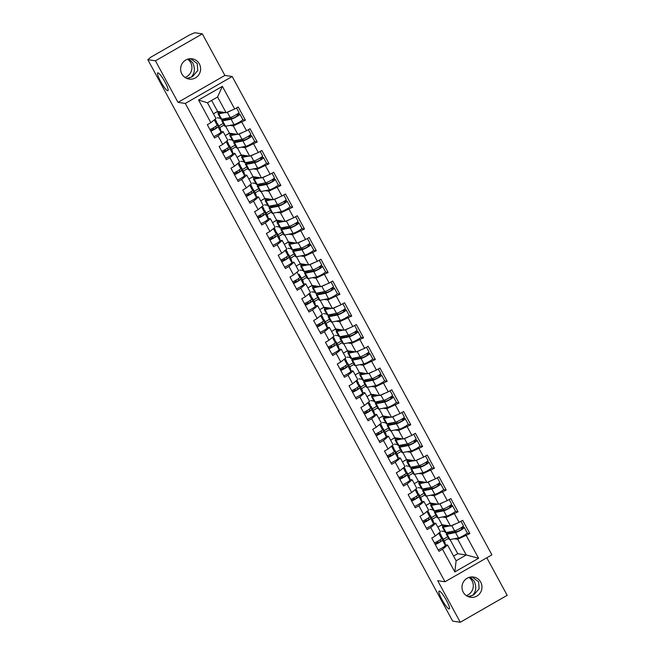 <?xml version="1.0" encoding="UTF-8"?>
<svg xmlns="http://www.w3.org/2000/svg" width="655" height="655" viewBox="0 0 655 655"><rect width="100%" height="100%" fill="white"/><g stroke="black" fill="none" stroke-linecap="round" stroke-linejoin="round"><path stroke-width="0.98" d="M467.948 596.566L472.492 595.452C476.119 591.653 476.684 586.896 474.179 581.173L470.323 577.08M439.349 591.072A10.251 1.777 -119.9 0 0 439.087 591.105A10.251 1.777 -119.9 0 0 442.305 600.275A10.251 1.777 -119.9 0 0 449.035 608.921A10.251 1.777 -119.9 0 0 449.297 608.88A10.251 1.777 -119.9 0 0 446.08 599.71A10.251 1.777 -119.9 0 0 439.349 591.072M186.577 78.354L191.121 77.241C194.756 73.442 195.313 68.685 192.807 62.962L188.951 58.868M157.978 72.852A10.251 1.777 -119.9 0 0 157.724 72.893A10.251 1.777 -119.9 0 0 160.942 82.055A10.251 1.777 -119.9 0 0 167.672 90.701A10.251 1.777 -119.9 0 0 167.926 90.668A10.251 1.777 -119.9 0 0 164.716 81.498A10.251 1.777 -119.9 0 0 157.978 72.852M190.728 58.713L197.253 63.617L197.769 70.543L192.57 76.52L187.494 78.706M199.366 63.928A10.251 9.997 -81.6 0 1 189.123 79.091A10.251 9.997 -81.6 0 1 182.401 63.167A10.251 9.997 -81.6 0 1 199.366 63.928M472.091 576.924L478.617 581.828L479.133 588.763L473.933 594.732L468.857 596.918M480.737 582.148A10.251 9.997 -81.6 0 1 470.486 597.303A10.251 9.997 -81.6 0 1 463.773 581.378A10.251 9.997 -81.6 0 1 480.737 582.148M187.625 59.204A10.251 9.997 -81.6 0 1 184.931 77.421M468.988 577.415A10.251 9.997 -81.6 0 1 466.303 595.641M202.329 33.872L155.431 60.809L177.988 102.36L224.894 75.431L202.329 33.872L194.732 32.75L189.557 34.944L150.855 57.165L147.825 59.679L452.671 621.128L460.268 622.25L507.175 595.321L486.788 557.773M224.894 75.431L232.189 76.504L491.897 554.842L444.991 581.771L185.283 103.441L232.189 76.504M223.257 123.427L218.827 125.973M213.686 128.92L210.574 130.705M235.071 145.181L230.634 147.727M225.5 150.675L222.389 152.459M246.886 166.935L242.448 169.481M237.315 172.429L234.203 174.214M258.692 188.689L254.263 191.235M249.121 194.183L246.018 195.968M270.507 210.443L266.069 212.99M260.936 215.937L257.824 217.722M282.321 232.198L277.884 234.744M272.75 237.691L269.639 239.476M294.128 253.952L289.698 256.498M284.557 259.445L281.453 261.23M305.942 275.706L301.505 278.252M296.371 281.2L293.26 282.993M317.757 297.46L313.319 300.006M308.186 302.962L305.074 304.747M329.563 319.214L325.134 321.761M319.992 324.716L316.889 326.501M341.378 340.977L336.948 343.523M331.807 346.47L328.695 348.255M353.192 362.731L348.755 365.277M343.621 368.225L340.51 370.01M365.007 384.485L360.569 387.031M355.428 389.979L352.325 391.764M376.813 406.239L372.384 408.785M367.242 411.733L364.131 413.518M388.628 427.993L384.19 430.54M379.057 433.487L375.945 435.272M400.442 449.748L396.005 452.294M390.863 455.241L387.76 457.026M412.249 471.502L407.819 474.048M402.678 476.996L399.566 478.78M424.063 493.256L419.626 495.802M414.492 498.75L411.381 500.535M435.878 515.01L431.44 517.556M426.307 520.512L423.195 522.297M211.622 100.42L217.599 111.424L226.106 112.685L217.583 96.989L222.373 86.354L198.58 100.01L210.885 122.673L207.324 124.712L214.521 137.959L218.074 135.921L223.175 131.737L220.833 131.393M222.373 86.354L234.678 109.008L238.232 106.97L245.428 120.217L242.669 119.808M229.774 125.408L233.295 125.932L245.428 120.217M241.867 122.256L246.493 130.763L250.046 128.724L257.235 141.971L254.484 141.57M241.589 147.162L245.109 147.686L257.235 141.971M253.681 144.018L258.299 152.525L261.853 150.478L269.049 163.725L266.298 163.324M253.403 168.916L256.924 169.44L269.049 163.725M265.496 165.772L270.114 174.279L273.667 172.232L280.864 185.48L278.105 185.078M265.209 190.671L268.73 191.195L280.864 185.48M277.302 187.526L281.928 196.033L285.482 193.986L292.67 207.242L289.919 206.833M277.024 212.433L280.545 212.949L292.67 207.242M289.117 209.281L293.735 217.787L297.296 215.749L304.485 228.996L301.734 228.587M288.839 234.187L292.359 234.703L304.485 228.996M300.932 231.035L305.549 239.542L309.103 237.503L316.299 250.75L313.54 250.341M300.653 255.941L304.166 256.457L316.299 250.75M312.738 252.789L317.364 261.296L320.917 259.257L328.106 272.505L325.355 272.095M312.46 277.695L315.98 278.211L328.106 272.505M324.552 274.543L329.17 283.05L332.732 281.011L339.92 294.259L337.169 293.849M324.274 299.45L327.795 299.965L339.92 294.259M336.367 296.297L340.985 304.804L344.538 302.766L351.735 316.013L348.976 315.604M336.089 321.204L339.601 321.728L351.735 316.013M348.182 318.052L352.799 326.558L356.353 324.52L363.541 337.767L360.79 337.358M347.895 342.958L351.416 343.482L363.541 337.767M359.988 339.806L364.606 348.313L368.167 346.274L375.356 359.521L372.605 359.112M359.71 364.712L363.23 365.236L375.356 359.521M371.803 361.568L376.42 370.075L379.974 368.028L387.171 381.276L384.411 380.874M371.524 386.466L375.045 386.99L387.171 381.276M383.617 383.322L388.235 391.829L391.788 389.782L398.985 403.03L396.226 402.628M383.331 408.221L386.851 408.745L398.985 403.03M395.423 405.077L400.041 413.583L403.603 411.536L410.791 424.784L408.04 424.383M395.145 429.975L398.666 430.499L410.791 424.784M407.238 426.831L411.856 435.338L415.409 433.291L422.606 446.546L419.855 446.137M406.96 451.737L410.48 452.253L422.606 446.546M419.053 448.585L423.67 457.092L427.224 455.053L434.421 468.3L431.661 467.891M418.766 473.491L422.287 474.007L434.421 468.3M430.859 470.339L435.477 478.846L439.038 476.807L446.227 490.055L443.476 489.645M430.581 495.245L434.101 495.761L446.227 490.055M442.674 492.093L447.291 500.6L450.845 498.561L458.042 511.809L455.291 511.399M442.395 517L445.916 517.515L458.042 511.809M454.488 513.847L459.106 522.354L462.659 520.316L469.856 533.563L467.097 533.154M454.202 538.754L457.722 539.27L469.856 533.563M466.294 535.602L478.6 558.265L454.807 571.93L442.502 549.267L447.602 545.083L445.261 544.739M218.074 135.921L222.692 144.428L219.138 146.466L226.335 159.722L229.889 157.675L234.506 166.182L230.953 168.229L238.142 181.476L241.703 179.429L246.321 187.936L242.759 189.983L249.956 203.23L253.51 201.183L258.127 209.69L254.574 211.737L261.771 224.984L265.324 222.937L269.942 231.444L266.389 233.491L273.577 246.739L277.139 244.7L281.756 253.207L278.195 255.245L285.392 268.493L288.945 266.454L293.563 274.961L290.009 277L297.206 290.247L300.76 288.208L305.377 296.715L301.824 298.754L309.013 312.001L312.574 309.962L317.192 318.469L313.63 320.508L320.827 333.755L324.381 331.717L328.998 340.223L325.445 342.262L332.642 355.509L336.195 353.471L340.813 361.978L337.26 364.016L344.448 377.264L348.01 375.225L352.627 383.732L349.074 385.77L356.263 399.026L359.816 396.979L364.434 405.486L360.88 407.533L368.077 420.78L371.631 418.733L376.248 427.24L372.695 429.287L379.884 442.534L383.445 440.488L388.063 448.994L384.51 451.041L391.698 464.289L395.252 462.25L399.877 470.757L396.316 472.795L403.513 486.043L407.066 484.004L411.684 492.511L408.13 494.55L415.327 507.797L418.881 505.758L423.498 514.265L419.945 516.304L427.134 529.551L430.687 527.512L435.313 536.019L431.751 538.058L438.948 551.305L442.502 549.267M233.295 125.932L237.912 134.439L229.414 133.178L225.631 126.218M223.175 131.737L227.793 140.244L222.692 144.428M224.141 125.048L219.703 127.594M229.414 133.178L225.255 135.569M237.912 134.439L246.493 130.763M245.109 147.686L249.727 156.193L241.22 154.932L237.446 147.973M229.889 157.675L234.989 153.491L232.64 153.147M234.989 153.491L239.607 161.998L234.506 166.182M235.956 146.802L231.518 149.348M241.22 154.932L237.069 157.323M249.727 156.193L258.299 152.525M256.924 169.44L261.541 177.947L253.035 176.686L249.26 169.727M241.703 179.429L246.804 175.245L244.454 174.901M246.804 175.245L251.422 183.752L246.321 187.936M247.762 168.556L243.332 171.102M253.035 176.686L248.875 179.077M261.541 177.947L270.114 174.279M268.73 191.195L273.348 199.701L264.849 198.44L261.067 191.489M253.51 201.183L258.61 197.008L256.269 196.656M258.61 197.008L263.228 205.514L258.127 209.69M259.577 190.31L255.139 192.857M264.849 198.44L260.69 200.831M273.348 199.701L281.928 196.033M280.545 212.949L285.162 221.456L276.656 220.203L272.881 213.243M265.324 222.937L270.425 218.762L268.075 218.41M270.425 218.762L275.043 227.269L269.942 231.444M271.391 212.064L266.953 214.611M276.656 220.203L272.505 222.585M285.162 221.456L293.735 217.787M292.359 234.703L296.977 243.21L288.47 241.957L284.696 234.998M277.139 244.7L282.24 240.516L279.89 240.164M282.24 240.516L286.857 249.023L281.756 253.207M283.197 233.819L278.768 236.365M288.47 241.957L284.311 244.34M296.977 243.21L305.549 239.542M304.166 256.457L308.792 264.964L300.285 263.711L296.502 256.752M288.945 266.454L294.046 262.27L291.704 261.926M294.046 262.27L298.672 270.777L293.563 274.961M295.012 255.573L290.574 258.119M300.285 263.711L296.125 266.094M308.792 264.964L317.364 261.296M315.98 278.211L320.598 286.718L312.099 285.465L308.317 278.506M300.76 288.208L305.86 284.024L303.519 283.68M305.86 284.024L310.478 292.531L305.377 296.715M306.827 277.335L302.389 279.881M312.099 285.465L307.94 287.848M320.598 286.718L329.17 283.05M327.795 299.965L332.412 308.472L323.906 307.22L320.131 300.26M312.574 309.962L317.675 305.779L315.325 305.435M317.675 305.779L322.293 314.285L317.192 318.469M318.633 299.089L314.203 301.636M323.906 307.22L319.755 309.602M332.412 308.472L340.985 304.804M339.601 321.728L344.227 330.226L335.72 328.974L331.938 322.014M324.381 331.717L329.481 327.533L327.14 327.189M329.481 327.533L334.107 336.04L328.998 340.223M330.447 320.844L326.018 323.39M335.72 328.974L331.561 331.365M344.227 330.226L352.799 326.558M351.416 343.482L356.033 351.989L347.535 350.728L343.752 343.769M336.195 353.471L341.296 349.287L338.954 348.943M341.296 349.287L345.914 357.794L340.813 361.978M342.262 342.598L337.824 345.144M347.535 350.728L343.376 353.119M356.033 351.989L364.606 348.313M363.23 365.236L367.848 373.743L359.341 372.482L355.567 365.523M348.01 375.225L353.11 371.041L350.761 370.697M353.11 371.041L357.728 379.548L352.627 383.732M354.077 364.352L349.639 366.898M359.341 372.482L355.19 374.873M367.848 373.743L376.42 370.075M375.045 386.99L379.663 395.497L371.156 394.236L367.381 387.277M359.816 396.979L364.925 392.795L362.575 392.451M364.925 392.795L369.543 401.302L364.434 405.486M365.883 386.106L361.454 388.652M371.156 394.236L366.996 396.627M379.663 395.497L388.235 391.829M386.851 408.745L391.469 417.251L382.97 415.99L379.188 409.039M371.631 418.733L376.731 414.558L374.39 414.206M376.731 414.558L381.349 423.065L376.248 427.24M377.698 407.86L373.26 410.407M382.97 415.99L378.811 418.381M391.469 417.251L400.041 413.583M398.666 430.499L403.284 439.006L394.777 437.745L391.002 430.793M383.445 440.488L388.546 436.312L386.196 435.96M388.546 436.312L393.164 444.819L388.063 448.994M389.512 429.615L385.075 432.161M394.777 437.745L390.626 440.135M403.284 439.006L411.856 435.338M410.48 452.253L415.098 460.76L406.591 459.507L402.817 452.548M395.252 462.25L400.361 458.066L398.011 457.714M400.361 458.066L404.978 466.573L399.877 470.757M401.319 451.369L396.889 453.915M406.591 459.507L402.432 461.89M415.098 460.76L423.67 457.092M422.287 474.007L426.904 482.514L418.406 481.261L414.623 474.302M407.066 484.004L412.167 479.82L409.825 479.468M412.167 479.82L416.785 488.327L411.684 492.511M413.133 473.123L408.695 475.669M418.406 481.261L414.247 483.644M426.904 482.514L435.477 478.846M434.101 495.761L438.719 504.268L430.212 503.015L426.438 496.056M418.881 505.758L423.982 501.574L421.632 501.231M423.982 501.574L428.599 510.081L423.498 514.265M424.948 494.885L420.51 497.423M430.212 503.015L426.061 505.398M438.719 504.268L447.291 500.6M445.916 517.515L450.534 526.022L442.027 524.77L438.252 517.81M430.687 527.512L435.796 523.329L433.446 522.985M435.796 523.329L440.414 531.835L435.313 536.019M436.754 516.639L432.325 519.186M442.027 524.77L437.867 527.152M450.534 526.022L459.106 522.354M447.684 536.764L443.255 539.311M438.113 542.266L435.01 544.051M453.579 556.095L457.739 553.704L450.059 539.564M457.739 553.704L466.245 554.965L457.722 539.27M447.602 545.083L456.126 560.77L466.245 554.965L478.6 558.265M448.569 538.394L444.131 540.94M454.807 571.93L456.126 560.77M155.431 60.809L147.825 59.679M177.988 102.36L185.283 103.441M444.991 581.771L437.704 580.69L460.268 622.25M217.583 96.989L207.463 102.802L215.986 118.489L210.885 122.673M217.599 111.424L213.44 113.814M226.106 112.685L234.678 109.008M198.58 100.01L207.463 102.802M435.28 544.559A5.281 0.704 -28.5 0 0 440.07 542.045A5.281 0.704 -28.5 0 0 442.436 540.064L442.035 537.092A8.007 1.073 -28.5 0 0 442.019 537.034A8.007 1.073 -28.5 0 0 441.814 536.928A8.007 1.073 -28.5 0 0 441.331 536.961M435.051 544.125L435.051 544.125A3.201 0.426 151.5 0 0 438.162 542.831A3.201 0.426 151.5 0 0 440.602 541.046L440.397 539.54M438.195 549.93A5.281 0.704 -28.5 0 0 442.985 547.408A5.281 0.704 -28.5 0 0 445.351 545.435L444.95 542.455A8.007 1.073 -28.5 0 0 444.933 542.405A8.007 1.073 -28.5 0 0 444.892 542.365M437.589 541.292L438.367 542.725M434.371 542.88A5.281 0.704 -28.5 0 0 439.161 540.367A5.281 0.704 -28.5 0 0 441.527 538.394L441.126 535.413A8.007 1.073 -28.5 0 0 441.11 535.364A8.007 1.073 -28.5 0 0 441.069 535.323M449.232 531.934A5.928 0.794 -28.5 0 0 448.102 533.162A5.928 0.794 -28.5 0 0 448.241 533.244A5.928 0.794 -28.5 0 0 448.667 533.211L457.157 531.549A3.201 0.426 -28.5 0 0 460.424 530.059A3.201 0.426 -28.5 0 0 462.479 528.462A3.201 0.426 -28.5 0 0 462.397 528.421L460.989 527.84M462.676 526.669L464.174 527.398A5.281 0.704 151.5 0 1 464.305 527.471L467.22 532.842A5.281 0.704 151.5 0 1 463.838 535.462A5.281 0.704 151.5 0 1 458.443 537.927L449.944 539.589A8.007 1.073 151.5 0 1 449.379 539.63A8.007 1.073 151.5 0 1 449.183 539.524L446.268 534.152A8.007 1.073 151.5 0 1 448.323 532.122L448.339 532.114M464.305 527.471A5.281 0.704 151.5 0 1 460.923 530.091A5.281 0.704 151.5 0 1 455.528 532.556L447.029 534.218A8.007 1.073 151.5 0 1 446.464 534.259A8.007 1.073 151.5 0 1 446.268 534.152M444.999 525.212A5.928 0.794 -28.5 0 0 444.278 526.121A5.928 0.794 -28.5 0 0 444.417 526.194A5.928 0.794 -28.5 0 0 444.843 526.17L447.701 525.605M460.956 521.29L463.396 525.793A5.281 0.704 151.5 0 1 460.015 528.421A5.281 0.704 151.5 0 1 454.619 530.877L446.12 532.548A8.007 1.073 151.5 0 1 445.556 532.589A8.007 1.073 151.5 0 1 445.359 532.482L442.444 527.111A8.007 1.073 151.5 0 1 444.434 525.122M449.707 525.899L443.206 527.177A8.007 1.073 151.5 0 1 442.641 527.218A8.007 1.073 151.5 0 1 442.444 527.111M455.806 531.811L455.217 530.714M455.823 523.763A5.281 0.704 151.5 0 1 451.753 525.498M446.464 525.85L446.219 525.384M443.705 525.654L441.142 525.277M441.601 531.115L444.884 531.606M450.288 532.892L449.723 531.844M423.474 522.805A5.281 0.704 -28.5 0 0 428.255 520.283A5.281 0.704 -28.5 0 0 430.63 518.31L430.22 515.338A8.007 1.073 -28.5 0 0 430.204 515.28A8.007 1.073 -28.5 0 0 430.008 515.174A8.007 1.073 -28.5 0 0 429.524 515.207M423.236 522.371L423.236 522.371A3.201 0.426 151.5 0 0 426.356 521.077A3.201 0.426 151.5 0 0 428.796 519.292L428.591 517.777M426.389 528.176A5.281 0.704 -28.5 0 0 431.17 525.654A5.281 0.704 -28.5 0 0 433.544 523.681L433.135 520.7A8.007 1.073 -28.5 0 0 433.119 520.651A8.007 1.073 -28.5 0 0 433.086 520.61M425.775 519.538L426.552 520.971M422.565 521.126A5.281 0.704 -28.5 0 0 427.347 518.613A5.281 0.704 -28.5 0 0 429.721 516.639L429.312 513.659A8.007 1.073 -28.5 0 0 429.295 513.61A8.007 1.073 -28.5 0 0 429.262 513.569M411.659 501.05A5.281 0.704 -28.5 0 0 416.441 498.529A5.281 0.704 -28.5 0 0 418.815 496.555L418.406 493.575A8.007 1.073 -28.5 0 0 418.389 493.526A8.007 1.073 -28.5 0 0 418.193 493.42A8.007 1.073 -28.5 0 0 417.71 493.452M411.422 500.617L411.422 500.617A3.201 0.426 151.5 0 0 414.541 499.323A3.201 0.426 151.5 0 0 416.981 497.538L416.776 496.023M414.574 506.413A5.281 0.704 -28.5 0 0 419.356 503.9A5.281 0.704 -28.5 0 0 421.73 501.926L421.321 498.946A8.007 1.073 -28.5 0 0 421.304 498.897A8.007 1.073 -28.5 0 0 421.271 498.856M413.968 497.784L414.738 499.216M410.75 499.372A5.281 0.704 -28.5 0 0 415.532 496.858A5.281 0.704 -28.5 0 0 417.906 494.885L417.497 491.905A8.007 1.073 -28.5 0 0 417.481 491.856A8.007 1.073 -28.5 0 0 417.448 491.807M399.845 479.296A5.281 0.704 -28.5 0 0 404.634 476.775A5.281 0.704 -28.5 0 0 407.001 474.801L406.599 471.821A8.007 1.073 -28.5 0 0 406.583 471.772A8.007 1.073 -28.5 0 0 406.378 471.666A8.007 1.073 -28.5 0 0 405.895 471.69M399.615 478.862L399.615 478.862A3.201 0.426 151.5 0 0 402.727 477.569A3.201 0.426 151.5 0 0 405.167 475.784L404.962 474.269M402.76 484.659A5.281 0.704 -28.5 0 0 407.549 482.145A5.281 0.704 -28.5 0 0 409.915 480.172L409.514 477.192A8.007 1.073 -28.5 0 0 409.498 477.143A8.007 1.073 -28.5 0 0 409.457 477.102M402.154 476.029L402.931 477.454M398.936 477.618A5.281 0.704 -28.5 0 0 403.726 475.104A5.281 0.704 -28.5 0 0 406.092 473.131L405.691 470.151A8.007 1.073 -28.5 0 0 405.674 470.102A8.007 1.073 -28.5 0 0 405.633 470.053M388.038 457.534A5.281 0.704 -28.5 0 0 392.82 455.02A5.281 0.704 -28.5 0 0 395.194 453.047L394.785 450.067A8.007 1.073 -28.5 0 0 394.769 450.018A8.007 1.073 -28.5 0 0 394.572 449.911A8.007 1.073 -28.5 0 0 394.089 449.936M387.801 457.108L387.801 457.108A3.201 0.426 151.5 0 0 390.92 455.815A3.201 0.426 151.5 0 0 393.36 454.03L393.147 452.515M390.953 462.905A5.281 0.704 -28.5 0 0 395.735 460.391A5.281 0.704 -28.5 0 0 398.109 458.418L397.7 455.438A8.007 1.073 -28.5 0 0 397.683 455.389A8.007 1.073 -28.5 0 0 397.651 455.34M390.339 454.275L391.117 455.7M387.13 455.864A5.281 0.704 -28.5 0 0 391.911 453.35A5.281 0.704 -28.5 0 0 394.285 451.377L393.876 448.397A8.007 1.073 -28.5 0 0 393.86 448.339A8.007 1.073 -28.5 0 0 393.827 448.298M376.224 435.78A5.281 0.704 -28.5 0 0 381.005 433.266A5.281 0.704 -28.5 0 0 383.38 431.293L382.97 428.313A8.007 1.073 -28.5 0 0 382.954 428.264A8.007 1.073 -28.5 0 0 382.757 428.157A8.007 1.073 -28.5 0 0 382.274 428.182M381.341 430.761L381.546 432.275A3.201 0.426 151.5 0 1 379.106 434.06A3.201 0.426 151.5 0 1 375.986 435.354L375.986 435.346M379.139 441.151A5.281 0.704 -28.5 0 0 383.92 438.637A5.281 0.704 -28.5 0 0 386.294 436.664L385.885 433.684A8.007 1.073 -28.5 0 0 385.869 433.635A8.007 1.073 -28.5 0 0 385.836 433.585M378.533 432.521L379.302 433.946M375.315 434.109A5.281 0.704 -28.5 0 0 380.096 431.596A5.281 0.704 -28.5 0 0 382.471 429.623L382.061 426.642A8.007 1.073 -28.5 0 0 382.045 426.585A8.007 1.073 -28.5 0 0 382.012 426.544M437.417 510.179A5.928 0.794 -28.5 0 0 436.287 511.408A5.928 0.794 -28.5 0 0 436.435 511.49A5.928 0.794 -28.5 0 0 436.852 511.457L445.343 509.786A3.201 0.426 -28.5 0 0 448.618 508.296A3.201 0.426 -28.5 0 0 450.665 506.708A3.201 0.426 -28.5 0 0 450.591 506.667L449.183 506.078M450.861 504.915L452.368 505.644A5.281 0.704 151.5 0 1 452.499 505.717L455.413 511.088A5.281 0.704 151.5 0 1 452.024 513.708A5.281 0.704 151.5 0 1 446.628 516.173L438.138 517.835A8.007 1.073 151.5 0 1 437.573 517.876A8.007 1.073 151.5 0 1 437.368 517.769L434.453 512.398A8.007 1.073 151.5 0 1 436.508 510.36L436.533 510.351M452.499 505.717A5.281 0.704 151.5 0 1 449.109 508.337A5.281 0.704 151.5 0 1 443.713 510.802L435.223 512.464A8.007 1.073 151.5 0 1 434.658 512.505A8.007 1.073 151.5 0 1 434.453 512.398M433.192 503.449A5.928 0.794 -28.5 0 0 432.464 504.366A5.928 0.794 -28.5 0 0 432.611 504.44A5.928 0.794 -28.5 0 0 433.029 504.416L435.886 503.851M449.142 499.536L451.59 504.039A5.281 0.704 151.5 0 1 448.2 506.667A5.281 0.704 151.5 0 1 442.805 509.123L434.314 510.794A8.007 1.073 151.5 0 1 433.749 510.834A8.007 1.073 151.5 0 1 433.544 510.728L430.63 505.357A8.007 1.073 151.5 0 1 432.619 503.367M437.892 504.145L431.399 505.423A8.007 1.073 151.5 0 1 430.834 505.464A8.007 1.073 151.5 0 1 430.63 505.357M444 510.057L443.402 508.96M444.008 502.008A5.281 0.704 151.5 0 1 439.947 503.744M434.65 504.096L434.404 503.63M431.899 503.9L429.328 503.523M429.786 509.361L433.07 509.844M438.473 511.137L437.908 510.089M425.603 488.425A5.928 0.794 -28.5 0 0 424.473 489.653A5.928 0.794 -28.5 0 0 424.62 489.727A5.928 0.794 -28.5 0 0 425.038 489.703L433.528 488.032A3.201 0.426 -28.5 0 0 436.803 486.542A3.201 0.426 -28.5 0 0 438.858 484.954A3.201 0.426 -28.5 0 0 438.776 484.913L437.368 484.323M439.055 483.161L440.553 483.889A5.281 0.704 151.5 0 1 440.684 483.963L443.599 489.326A5.281 0.704 151.5 0 1 440.217 491.954A5.281 0.704 151.5 0 1 434.814 494.41L426.323 496.081A8.007 1.073 151.5 0 1 425.758 496.122A8.007 1.073 151.5 0 1 425.562 496.015L422.647 490.644A8.007 1.073 151.5 0 1 424.702 488.605L424.71 488.605M440.684 483.963A5.281 0.704 151.5 0 1 437.303 486.583A5.281 0.704 151.5 0 1 431.899 489.048L423.408 490.71A8.007 1.073 151.5 0 1 422.843 490.751A8.007 1.073 151.5 0 1 422.647 490.644M421.378 481.695A5.928 0.794 -28.5 0 0 420.649 482.612A5.928 0.794 -28.5 0 0 420.797 482.686A5.928 0.794 -28.5 0 0 421.214 482.653L424.072 482.096M437.327 477.782L439.775 482.285A5.281 0.704 151.5 0 1 436.394 484.913A5.281 0.704 151.5 0 1 430.99 487.369L422.5 489.031A8.007 1.073 151.5 0 1 421.935 489.08A8.007 1.073 151.5 0 1 421.738 488.974L418.823 483.603A8.007 1.073 151.5 0 1 420.805 481.613M426.077 482.391L419.585 483.668A8.007 1.073 151.5 0 1 419.02 483.709A8.007 1.073 151.5 0 1 418.823 483.603M432.185 488.302L431.596 487.205M432.194 480.254A5.281 0.704 151.5 0 1 428.133 481.99M422.843 482.342L422.59 481.875M420.084 482.145L417.513 481.769M417.972 487.607L421.255 488.09M426.667 489.383L426.094 488.327M413.788 466.671A5.928 0.794 -28.5 0 0 412.666 467.899A5.928 0.794 -28.5 0 0 412.806 467.973A5.928 0.794 -28.5 0 0 413.223 467.94L421.722 466.278A3.201 0.426 -28.5 0 0 424.989 464.788A3.201 0.426 -28.5 0 0 427.044 463.2A3.201 0.426 -28.5 0 0 426.962 463.159L425.553 462.569M427.24 461.407L428.738 462.135A5.281 0.704 151.5 0 1 428.869 462.209L431.784 467.572A5.281 0.704 151.5 0 1 428.403 470.2A5.281 0.704 151.5 0 1 423.007 472.656L414.509 474.326A8.007 1.073 151.5 0 1 413.944 474.367A8.007 1.073 151.5 0 1 413.747 474.261L410.832 468.89A8.007 1.073 151.5 0 1 412.887 466.851L412.912 466.843M428.869 462.209A5.281 0.704 151.5 0 1 425.488 464.829A5.281 0.704 151.5 0 1 420.092 467.293L411.594 468.955A8.007 1.073 151.5 0 1 411.029 468.996A8.007 1.073 151.5 0 1 410.832 468.89M409.563 459.941A5.928 0.794 -28.5 0 0 408.835 460.858A5.928 0.794 -28.5 0 0 408.982 460.932A5.928 0.794 -28.5 0 0 409.4 460.899L412.265 460.342M425.521 456.027L427.961 460.531A5.281 0.704 151.5 0 1 424.579 463.159A5.281 0.704 151.5 0 1 419.184 465.615L410.685 467.277A8.007 1.073 151.5 0 1 410.12 467.326A8.007 1.073 151.5 0 1 409.924 467.22L407.009 461.849A8.007 1.073 151.5 0 1 408.998 459.859M414.271 460.637L407.77 461.914A8.007 1.073 151.5 0 1 407.205 461.955A8.007 1.073 151.5 0 1 407.009 461.849M420.371 466.54L419.781 465.451M420.387 458.5A5.281 0.704 151.5 0 1 416.318 460.236M411.029 460.58L410.783 460.121M408.27 460.391L405.707 460.015M406.165 465.852L409.449 466.335M414.852 467.629L414.279 466.573M401.982 444.917A5.928 0.794 -28.5 0 0 400.852 446.145A5.928 0.794 -28.5 0 0 400.999 446.219A5.928 0.794 -28.5 0 0 401.417 446.186L409.907 444.524A3.201 0.426 -28.5 0 0 413.182 443.034A3.201 0.426 -28.5 0 0 415.229 441.445A3.201 0.426 -28.5 0 0 415.155 441.404L413.739 440.815M415.426 439.652L416.932 440.381A5.281 0.704 151.5 0 1 417.063 440.455L419.978 445.818A5.281 0.704 151.5 0 1 416.588 448.446A5.281 0.704 151.5 0 1 411.193 450.902L402.702 452.564A8.007 1.073 151.5 0 1 402.137 452.613A8.007 1.073 151.5 0 1 401.933 452.507L399.018 447.136A8.007 1.073 151.5 0 1 401.073 445.097L401.089 445.097M417.063 440.455A5.281 0.704 151.5 0 1 413.673 443.075A5.281 0.704 151.5 0 1 408.278 445.531L399.787 447.201A8.007 1.073 151.5 0 1 399.223 447.242A8.007 1.073 151.5 0 1 399.018 447.136M397.757 438.187A5.928 0.794 -28.5 0 0 397.028 439.104A5.928 0.794 -28.5 0 0 397.176 439.177A5.928 0.794 -28.5 0 0 397.593 439.145L400.451 438.588M413.706 434.273L416.154 438.776A5.281 0.704 151.5 0 1 412.765 441.404A5.281 0.704 151.5 0 1 407.369 443.861L398.879 445.523A8.007 1.073 151.5 0 1 398.314 445.572A8.007 1.073 151.5 0 1 398.109 445.466L395.194 440.094A8.007 1.073 151.5 0 1 397.184 438.105M402.457 438.883L395.964 440.16A8.007 1.073 151.5 0 1 395.399 440.201A8.007 1.073 151.5 0 1 395.194 440.094M408.564 444.786L407.967 443.697M408.573 436.738A5.281 0.704 151.5 0 1 404.512 438.482M399.214 438.825L398.969 438.367M396.463 438.637L393.892 438.26M394.351 444.098L397.634 444.581M403.038 445.867L402.473 444.819M390.167 423.163A5.928 0.794 -28.5 0 0 389.037 424.391A5.928 0.794 -28.5 0 0 389.185 424.465A5.928 0.794 -28.5 0 0 389.602 424.432L398.093 422.77A3.201 0.426 -28.5 0 0 401.368 421.28A3.201 0.426 -28.5 0 0 403.423 419.691A3.201 0.426 -28.5 0 0 403.341 419.65L401.933 419.061M403.619 417.898L405.118 418.627A5.281 0.704 151.5 0 1 405.248 418.692L408.163 424.063A5.281 0.704 151.5 0 1 404.782 426.692A5.281 0.704 151.5 0 1 399.378 429.148L390.888 430.81A8.007 1.073 151.5 0 1 390.323 430.859A8.007 1.073 151.5 0 1 390.126 430.753L387.211 425.382A8.007 1.073 151.5 0 1 389.267 423.343L389.291 423.335M405.248 418.692A5.281 0.704 151.5 0 1 401.867 421.321A5.281 0.704 151.5 0 1 396.463 423.777L387.973 425.447A8.007 1.073 151.5 0 1 387.408 425.488A8.007 1.073 151.5 0 1 387.211 425.382M385.942 416.433A5.928 0.794 -28.5 0 0 385.214 417.341A5.928 0.794 -28.5 0 0 385.361 417.423A5.928 0.794 -28.5 0 0 385.779 417.391L388.636 416.834M401.892 412.519L404.34 417.022A5.281 0.704 151.5 0 1 400.958 419.65A5.281 0.704 151.5 0 1 395.555 422.107L387.064 423.769A8.007 1.073 151.5 0 1 386.499 423.81A8.007 1.073 151.5 0 1 386.303 423.711L383.388 418.34A8.007 1.073 151.5 0 1 385.369 416.351M390.642 417.129L384.149 418.398A8.007 1.073 151.5 0 1 383.584 418.447A8.007 1.073 151.5 0 1 383.388 418.34M396.75 423.032L396.16 421.943M396.758 414.983A5.281 0.704 151.5 0 1 392.697 416.727M387.408 417.071L387.154 416.613M384.649 416.883L382.078 416.506M382.536 422.344L385.82 422.827M391.231 424.113L390.658 423.065M364.409 414.026A5.281 0.704 -28.5 0 0 369.199 411.512A5.281 0.704 -28.5 0 0 371.565 409.539L371.164 406.558A8.007 1.073 -28.5 0 0 371.148 406.509A8.007 1.073 -28.5 0 0 370.943 406.403A8.007 1.073 -28.5 0 0 370.46 406.427M364.18 413.592L364.172 413.592A3.201 0.426 151.5 0 0 367.291 412.306A3.201 0.426 151.5 0 0 369.731 410.521L369.526 409.007M367.324 419.397A5.281 0.704 -28.5 0 0 372.114 416.883A5.281 0.704 -28.5 0 0 374.48 414.91L374.079 411.93A8.007 1.073 -28.5 0 0 374.062 411.872A8.007 1.073 -28.5 0 0 374.021 411.831M366.718 410.767L367.496 412.191M363.5 412.355A5.281 0.704 -28.5 0 0 368.29 409.842A5.281 0.704 -28.5 0 0 370.656 407.868L370.255 404.888A8.007 1.073 -28.5 0 0 370.239 404.831A8.007 1.073 -28.5 0 0 370.198 404.79M378.353 401.409A5.928 0.794 -28.5 0 0 377.223 402.637A5.928 0.794 -28.5 0 0 377.37 402.71A5.928 0.794 -28.5 0 0 377.788 402.678L386.286 401.016A3.201 0.426 -28.5 0 0 389.553 399.525A3.201 0.426 -28.5 0 0 391.608 397.937A3.201 0.426 -28.5 0 0 391.526 397.888L390.118 397.307M391.805 396.144L393.303 396.873A5.281 0.704 151.5 0 1 393.434 396.938L396.349 402.309A5.281 0.704 151.5 0 1 392.967 404.937A5.281 0.704 151.5 0 1 387.572 407.394L379.073 409.056A8.007 1.073 151.5 0 1 378.508 409.097A8.007 1.073 151.5 0 1 378.312 408.998L375.397 403.627A8.007 1.073 151.5 0 1 377.452 401.589L377.452 401.589M393.434 396.938A5.281 0.704 151.5 0 1 390.052 399.566A5.281 0.704 151.5 0 1 384.649 402.023L376.158 403.693A8.007 1.073 151.5 0 1 375.593 403.734A8.007 1.073 151.5 0 1 375.397 403.627M374.128 394.678A5.928 0.794 -28.5 0 0 373.399 395.587A5.928 0.794 -28.5 0 0 373.546 395.669A5.928 0.794 -28.5 0 0 373.964 395.636L376.83 395.08M390.085 390.765L392.525 395.268A5.281 0.704 151.5 0 1 389.144 397.896A5.281 0.704 151.5 0 1 383.74 400.352L375.25 402.014A8.007 1.073 151.5 0 1 374.685 402.055A8.007 1.073 151.5 0 1 374.488 401.949L371.573 396.586A8.007 1.073 151.5 0 1 373.563 394.597M378.836 395.374L372.335 396.643A8.007 1.073 151.5 0 1 371.77 396.693A8.007 1.073 151.5 0 1 371.573 396.586M384.935 401.278L384.346 400.189M384.952 393.229A5.281 0.704 151.5 0 1 380.882 394.973M375.593 395.317L375.34 394.859M372.834 395.129L370.272 394.744M370.73 400.59L374.013 401.073M379.417 402.358L378.844 401.31M352.595 392.271A5.281 0.704 -28.5 0 0 357.384 389.758A5.281 0.704 -28.5 0 0 359.759 387.785L359.349 384.804A8.007 1.073 -28.5 0 0 359.333 384.755A8.007 1.073 -28.5 0 0 359.136 384.649A8.007 1.073 -28.5 0 0 358.653 384.673M352.365 391.837L352.365 391.837A3.201 0.426 151.5 0 0 355.477 390.552A3.201 0.426 151.5 0 0 357.925 388.759L357.712 387.252M355.518 397.642A5.281 0.704 -28.5 0 0 360.299 395.129A5.281 0.704 -28.5 0 0 362.673 393.156L362.264 390.175A8.007 1.073 -28.5 0 0 362.248 390.118A8.007 1.073 -28.5 0 0 362.215 390.077M354.904 389.013L355.681 390.437M351.694 390.601A5.281 0.704 -28.5 0 0 356.476 388.079A5.281 0.704 -28.5 0 0 358.85 386.106L358.441 383.134A8.007 1.073 -28.5 0 0 358.424 383.077A8.007 1.073 -28.5 0 0 358.391 383.036M366.546 379.654A5.928 0.794 -28.5 0 0 365.416 380.874A5.928 0.794 -28.5 0 0 365.564 380.956A5.928 0.794 -28.5 0 0 365.981 380.923L374.472 379.261A3.201 0.426 -28.5 0 0 377.747 377.771A3.201 0.426 -28.5 0 0 379.794 376.183A3.201 0.426 -28.5 0 0 379.712 376.134L378.303 375.552M379.99 374.39L381.497 375.118A5.281 0.704 151.5 0 1 381.628 375.184L384.542 380.555A5.281 0.704 151.5 0 1 381.153 383.183A5.281 0.704 151.5 0 1 375.757 385.639L367.267 387.302A8.007 1.073 151.5 0 1 366.702 387.342A8.007 1.073 151.5 0 1 366.497 387.236L363.582 381.873A8.007 1.073 151.5 0 1 365.637 379.834L365.662 379.826M381.628 375.184A5.281 0.704 151.5 0 1 378.238 377.812A5.281 0.704 151.5 0 1 372.842 380.268L364.352 381.93A8.007 1.073 151.5 0 1 363.787 381.98A8.007 1.073 151.5 0 1 363.582 381.873M362.321 372.924A5.928 0.794 -28.5 0 0 361.593 373.833A5.928 0.794 -28.5 0 0 361.74 373.915A5.928 0.794 -28.5 0 0 362.158 373.882L365.015 373.325M378.271 369.011L380.719 373.514A5.281 0.704 151.5 0 1 377.329 376.134A5.281 0.704 151.5 0 1 371.934 378.598L363.443 380.26A8.007 1.073 151.5 0 1 362.878 380.301A8.007 1.073 151.5 0 1 362.673 380.195L359.759 374.832A8.007 1.073 151.5 0 1 361.748 372.842M367.021 373.62L360.528 374.889A8.007 1.073 151.5 0 1 359.963 374.93A8.007 1.073 151.5 0 1 359.759 374.832M373.129 379.523L372.531 378.434M373.137 371.475A5.281 0.704 151.5 0 1 369.076 373.219M363.779 373.563L363.533 373.104M361.028 373.375L358.457 372.99M358.915 378.836L362.199 379.319M367.602 380.604L367.037 379.556M340.788 370.517A5.281 0.704 -28.5 0 0 345.57 368.004A5.281 0.704 -28.5 0 0 347.944 366.03L347.535 363.05A8.007 1.073 -28.5 0 0 347.518 363.001A8.007 1.073 -28.5 0 0 347.322 362.895A8.007 1.073 -28.5 0 0 346.839 362.919M340.551 370.083L340.551 370.083A3.201 0.426 151.5 0 0 343.67 368.798A3.201 0.426 151.5 0 0 346.11 367.005L345.906 365.498M343.703 375.888A5.281 0.704 -28.5 0 0 348.485 373.375A5.281 0.704 -28.5 0 0 350.859 371.393L350.45 368.421A8.007 1.073 -28.5 0 0 350.433 368.364A8.007 1.073 -28.5 0 0 350.4 368.323M343.089 367.258L343.867 368.683M339.88 368.847A5.281 0.704 -28.5 0 0 344.661 366.325A5.281 0.704 -28.5 0 0 347.035 364.352L346.626 361.38A8.007 1.073 -28.5 0 0 346.61 361.323A8.007 1.073 -28.5 0 0 346.577 361.282M354.732 357.9A5.928 0.794 -28.5 0 0 353.602 359.12A5.928 0.794 -28.5 0 0 353.749 359.202A5.928 0.794 -28.5 0 0 354.167 359.169L362.657 357.507A3.201 0.426 -28.5 0 0 365.932 356.017A3.201 0.426 -28.5 0 0 367.979 354.421A3.201 0.426 -28.5 0 0 367.905 354.38L366.497 353.798M368.175 352.636L369.682 353.364A5.281 0.704 151.5 0 1 369.813 353.43L372.728 358.801A5.281 0.704 151.5 0 1 369.346 361.421A5.281 0.704 151.5 0 1 363.943 363.885L355.452 365.547A8.007 1.073 151.5 0 1 354.887 365.588A8.007 1.073 151.5 0 1 354.691 365.482L351.776 360.119A8.007 1.073 151.5 0 1 353.831 358.08L353.856 358.072M369.813 353.43A5.281 0.704 151.5 0 1 366.432 356.058A5.281 0.704 151.5 0 1 361.028 358.514L352.537 360.176A8.007 1.073 151.5 0 1 351.972 360.225A8.007 1.073 151.5 0 1 351.776 360.119M350.507 351.17A5.928 0.794 -28.5 0 0 349.778 352.079A5.928 0.794 -28.5 0 0 349.926 352.161A5.928 0.794 -28.5 0 0 350.343 352.128L353.201 351.563M366.456 347.256L368.904 351.76A5.281 0.704 151.5 0 1 365.523 354.38A5.281 0.704 151.5 0 1 360.119 356.844L351.629 358.506A8.007 1.073 151.5 0 1 351.064 358.547A8.007 1.073 151.5 0 1 350.867 358.441L347.952 353.07A8.007 1.073 151.5 0 1 349.934 351.08M355.206 351.866L348.714 353.135A8.007 1.073 151.5 0 1 348.149 353.176A8.007 1.073 151.5 0 1 347.952 353.07M361.314 357.769L360.725 356.68M361.323 349.721A5.281 0.704 151.5 0 1 357.262 351.465M351.972 351.809L351.719 351.35M349.213 351.62L346.642 351.236M347.101 357.073L350.384 357.565M355.796 358.85L355.223 357.802M328.974 348.763A5.281 0.704 -28.5 0 0 333.763 346.249A5.281 0.704 -28.5 0 0 336.13 344.276L335.728 341.296A8.007 1.073 -28.5 0 0 335.712 341.239A8.007 1.073 -28.5 0 0 335.507 341.132A8.007 1.073 -28.5 0 0 335.024 341.165M328.744 348.329L328.736 348.329A3.201 0.426 151.5 0 0 331.856 347.035A3.201 0.426 151.5 0 0 334.296 345.25L334.091 343.744M331.889 354.134A5.281 0.704 -28.5 0 0 336.678 351.612A5.281 0.704 -28.5 0 0 339.044 349.639L338.643 346.667A8.007 1.073 -28.5 0 0 338.627 346.61A8.007 1.073 -28.5 0 0 338.586 346.569M331.283 345.496L332.052 346.929M328.065 347.093A5.281 0.704 -28.5 0 0 332.855 344.571A5.281 0.704 -28.5 0 0 335.221 342.598L334.82 339.618A8.007 1.073 -28.5 0 0 334.803 339.568A8.007 1.073 -28.5 0 0 334.762 339.527M342.917 336.146A5.928 0.794 -28.5 0 0 341.787 337.366A5.928 0.794 -28.5 0 0 341.935 337.448A5.928 0.794 -28.5 0 0 342.352 337.415L350.851 335.753A3.201 0.426 -28.5 0 0 354.118 334.263A3.201 0.426 -28.5 0 0 356.173 332.666A3.201 0.426 -28.5 0 0 356.091 332.625L354.683 332.044M356.369 330.873L357.867 331.61A5.281 0.704 151.5 0 1 357.998 331.676L360.913 337.047A5.281 0.704 151.5 0 1 357.532 339.667A5.281 0.704 151.5 0 1 352.128 342.131L343.638 343.793A8.007 1.073 151.5 0 1 343.073 343.834A8.007 1.073 151.5 0 1 342.876 343.728L339.961 338.365A8.007 1.073 151.5 0 1 342.016 336.326L342.033 336.318M357.998 331.676A5.281 0.704 151.5 0 1 354.617 334.304A5.281 0.704 151.5 0 1 349.213 336.76L340.723 338.422A8.007 1.073 151.5 0 1 340.158 338.463A8.007 1.073 151.5 0 1 339.961 338.365M338.692 329.416A5.928 0.794 -28.5 0 0 337.964 330.325A5.928 0.794 -28.5 0 0 338.111 330.407A5.928 0.794 -28.5 0 0 338.529 330.374L341.386 329.809M354.65 325.502L357.09 330.005A5.281 0.704 151.5 0 1 353.708 332.625A5.281 0.704 151.5 0 1 348.304 335.09L339.814 336.752A8.007 1.073 151.5 0 1 339.249 336.793A8.007 1.073 151.5 0 1 339.053 336.686L336.138 331.315A8.007 1.073 151.5 0 1 338.127 329.326M343.4 330.112L336.899 331.381A8.007 1.073 151.5 0 1 336.334 331.422A8.007 1.073 151.5 0 1 336.138 331.315M349.5 336.015L348.91 334.918M349.516 327.967A5.281 0.704 151.5 0 1 345.447 329.702M340.158 330.055L339.904 329.596M337.399 329.866L334.836 329.481M335.286 335.319L338.578 335.81M343.981 337.096L343.408 336.048M317.159 327.009A5.281 0.704 -28.5 0 0 321.949 324.495A5.281 0.704 -28.5 0 0 324.315 322.522L323.914 319.542A8.007 1.073 -28.5 0 0 323.898 319.484A8.007 1.073 -28.5 0 0 323.701 319.378A8.007 1.073 -28.5 0 0 323.218 319.411M316.93 326.575L316.93 326.575A3.201 0.426 151.5 0 0 320.041 325.281A3.201 0.426 151.5 0 0 322.489 323.496L322.276 321.99M320.074 332.38A5.281 0.704 -28.5 0 0 324.864 329.858A5.281 0.704 -28.5 0 0 327.238 327.885L326.829 324.905A8.007 1.073 -28.5 0 0 326.812 324.855A8.007 1.073 -28.5 0 0 326.779 324.815M319.468 323.742L320.246 325.175M316.25 325.33A5.281 0.704 -28.5 0 0 321.04 322.817A5.281 0.704 -28.5 0 0 323.414 320.844L323.005 317.863A8.007 1.073 -28.5 0 0 322.989 317.814A8.007 1.073 -28.5 0 0 322.956 317.773M331.111 314.384A5.928 0.794 -28.5 0 0 329.981 315.612A5.928 0.794 -28.5 0 0 330.128 315.694A5.928 0.794 -28.5 0 0 330.546 315.661L339.036 313.999A3.201 0.426 -28.5 0 0 342.311 312.509A3.201 0.426 -28.5 0 0 344.358 310.912A3.201 0.426 -28.5 0 0 344.276 310.871L342.868 310.29M344.555 309.119L346.061 309.848A5.281 0.704 151.5 0 1 346.192 309.921L349.107 315.292A5.281 0.704 151.5 0 1 345.717 317.912A5.281 0.704 151.5 0 1 340.322 320.377L331.831 322.039A8.007 1.073 151.5 0 1 331.266 322.08A8.007 1.073 151.5 0 1 331.062 321.973L328.147 316.602A8.007 1.073 151.5 0 1 330.202 314.572L330.226 314.556M346.192 309.921A5.281 0.704 151.5 0 1 342.802 312.55A5.281 0.704 151.5 0 1 337.407 315.006L328.916 316.668A8.007 1.073 151.5 0 1 328.343 316.709A8.007 1.073 151.5 0 1 328.147 316.602M326.878 307.662A5.928 0.794 -28.5 0 0 326.157 308.57A5.928 0.794 -28.5 0 0 326.305 308.652A5.928 0.794 -28.5 0 0 326.722 308.62L329.58 308.055M342.835 303.748L345.283 308.251A5.281 0.704 151.5 0 1 341.894 310.871A5.281 0.704 151.5 0 1 336.498 313.336L328.008 314.998A8.007 1.073 151.5 0 1 327.443 315.039A8.007 1.073 151.5 0 1 327.238 314.932L324.323 309.561A8.007 1.073 151.5 0 1 326.313 307.572M331.586 308.349L325.085 309.627A8.007 1.073 151.5 0 1 324.52 309.668A8.007 1.073 151.5 0 1 324.323 309.561M337.693 314.261L337.096 313.164M337.702 306.212A5.281 0.704 151.5 0 1 333.641 307.948M328.343 308.3L328.098 307.842M325.592 308.104L323.021 307.727M323.48 313.565L326.763 314.056M332.167 315.342L331.602 314.294M305.353 305.255A5.281 0.704 -28.5 0 0 310.134 302.733A5.281 0.704 -28.5 0 0 312.509 300.76L312.099 297.788A8.007 1.073 -28.5 0 0 312.083 297.73A8.007 1.073 -28.5 0 0 311.886 297.624A8.007 1.073 -28.5 0 0 311.403 297.657M305.115 304.821L305.115 304.821A3.201 0.426 151.5 0 0 308.235 303.527A3.201 0.426 151.5 0 0 310.675 301.742L310.47 300.227M308.268 310.626A5.281 0.704 -28.5 0 0 313.049 308.104A5.281 0.704 -28.5 0 0 315.423 306.131L315.014 303.15A8.007 1.073 -28.5 0 0 314.998 303.101A8.007 1.073 -28.5 0 0 314.965 303.06M307.654 301.988L308.431 303.421M304.444 303.576A5.281 0.704 -28.5 0 0 309.226 301.063A5.281 0.704 -28.5 0 0 311.6 299.089L311.19 296.109A8.007 1.073 -28.5 0 0 311.174 296.06A8.007 1.073 -28.5 0 0 311.141 296.019M319.296 292.629A5.928 0.794 -28.5 0 0 318.166 293.858A5.928 0.794 -28.5 0 0 318.314 293.939A5.928 0.794 -28.5 0 0 318.731 293.907L327.222 292.236A3.201 0.426 -28.5 0 0 330.497 290.746A3.201 0.426 -28.5 0 0 332.543 289.158A3.201 0.426 -28.5 0 0 332.47 289.117L331.062 288.527M332.74 287.365L334.247 288.094A5.281 0.704 151.5 0 1 334.377 288.167L337.292 293.538A5.281 0.704 151.5 0 1 333.911 296.158A5.281 0.704 151.5 0 1 328.507 298.623L320.017 300.285A8.007 1.073 151.5 0 1 319.452 300.326A8.007 1.073 151.5 0 1 319.255 300.219L316.34 294.848A8.007 1.073 151.5 0 1 318.387 292.818L318.42 292.801M334.377 288.167A5.281 0.704 151.5 0 1 330.988 290.787A5.281 0.704 151.5 0 1 325.592 293.252L317.102 294.914A8.007 1.073 151.5 0 1 316.537 294.955A8.007 1.073 151.5 0 1 316.34 294.848M315.071 285.907A5.928 0.794 -28.5 0 0 314.343 286.816A5.928 0.794 -28.5 0 0 314.49 286.89A5.928 0.794 -28.5 0 0 314.908 286.865L317.765 286.3M331.021 281.986L333.469 286.489A5.281 0.704 151.5 0 1 330.079 289.117A5.281 0.704 151.5 0 1 324.683 291.573L316.193 293.244A8.007 1.073 151.5 0 1 315.628 293.284A8.007 1.073 151.5 0 1 315.432 293.178L312.517 287.807A8.007 1.073 151.5 0 1 314.498 285.817M319.771 286.595L313.278 287.873A8.007 1.073 151.5 0 1 312.713 287.913A8.007 1.073 151.5 0 1 312.517 287.807M325.879 292.507L325.281 291.409M325.887 284.458A5.281 0.704 151.5 0 1 321.826 286.194M316.537 286.546L316.283 286.079M313.778 286.35L311.207 285.973M311.665 291.811L314.949 292.294M320.36 293.587L319.787 292.539M293.538 283.5A5.281 0.704 -28.5 0 0 298.328 280.979A5.281 0.704 -28.5 0 0 300.694 279.005L300.293 276.033A8.007 1.073 -28.5 0 0 300.268 275.976A8.007 1.073 -28.5 0 0 300.072 275.87A8.007 1.073 -28.5 0 0 299.589 275.902M293.309 283.066L293.301 283.066A3.201 0.426 151.5 0 0 296.42 281.773A3.201 0.426 151.5 0 0 298.86 279.988L298.655 278.473M296.453 288.863A5.281 0.704 -28.5 0 0 301.243 286.35A5.281 0.704 -28.5 0 0 303.609 284.376L303.208 281.396A8.007 1.073 -28.5 0 0 303.191 281.347A8.007 1.073 -28.5 0 0 303.15 281.306M295.847 280.234L296.617 281.666M292.629 281.822A5.281 0.704 -28.5 0 0 297.419 279.308A5.281 0.704 -28.5 0 0 299.785 277.335L299.384 274.355A8.007 1.073 -28.5 0 0 299.36 274.306A8.007 1.073 -28.5 0 0 299.327 274.265M307.482 270.875A5.928 0.794 -28.5 0 0 306.352 272.103A5.928 0.794 -28.5 0 0 306.499 272.177A5.928 0.794 -28.5 0 0 306.917 272.152L315.415 270.482A3.201 0.426 -28.5 0 0 318.682 268.992A3.201 0.426 -28.5 0 0 320.737 267.404A3.201 0.426 -28.5 0 0 320.655 267.363L319.247 266.773M320.934 265.611L322.432 266.339A5.281 0.704 151.5 0 1 322.563 266.413L325.478 271.784A5.281 0.704 151.5 0 1 322.096 274.404A5.281 0.704 151.5 0 1 316.692 276.86L308.202 278.531A8.007 1.073 151.5 0 1 307.637 278.572A8.007 1.073 151.5 0 1 307.441 278.465L304.526 273.094A8.007 1.073 151.5 0 1 306.581 271.055L306.606 271.047M322.563 266.413A5.281 0.704 151.5 0 1 319.181 269.033A5.281 0.704 151.5 0 1 313.778 271.498L305.287 273.16A8.007 1.073 151.5 0 1 304.722 273.2A8.007 1.073 151.5 0 1 304.526 273.094M303.257 264.145A5.928 0.794 -28.5 0 0 302.528 265.062A5.928 0.794 -28.5 0 0 302.675 265.136A5.928 0.794 -28.5 0 0 303.093 265.103L305.95 264.546M319.214 260.231L321.654 264.735A5.281 0.704 151.5 0 1 318.273 267.363A5.281 0.704 151.5 0 1 312.869 269.819L304.378 271.489A8.007 1.073 151.5 0 1 303.814 271.53A8.007 1.073 151.5 0 1 303.617 271.424L300.702 266.053A8.007 1.073 151.5 0 1 302.684 264.063M307.965 264.841L301.464 266.118A8.007 1.073 151.5 0 1 300.899 266.159A8.007 1.073 151.5 0 1 300.702 266.053M314.064 270.752L313.475 269.655M314.081 262.704A5.281 0.704 151.5 0 1 310.011 264.44M304.722 264.792L304.469 264.325M301.963 264.595L299.401 264.219M299.851 270.056L303.142 270.54M308.546 271.833L307.973 270.777M281.724 261.746A5.281 0.704 -28.5 0 0 286.513 259.224A5.281 0.704 -28.5 0 0 288.88 257.251L288.478 254.271A8.007 1.073 -28.5 0 0 288.462 254.222A8.007 1.073 -28.5 0 0 288.265 254.115A8.007 1.073 -28.5 0 0 287.782 254.14M281.494 261.312L281.494 261.312A3.201 0.426 151.5 0 0 284.606 260.019A3.201 0.426 151.5 0 0 287.046 258.234L286.841 256.719M284.638 267.109A5.281 0.704 -28.5 0 0 289.428 264.595A5.281 0.704 -28.5 0 0 291.794 262.622L291.393 259.642A8.007 1.073 -28.5 0 0 291.377 259.593A8.007 1.073 -28.5 0 0 291.344 259.552M284.033 258.479L284.81 259.904M280.815 260.068A5.281 0.704 -28.5 0 0 285.605 257.554A5.281 0.704 -28.5 0 0 287.971 255.581L287.57 252.601A8.007 1.073 -28.5 0 0 287.553 252.552A8.007 1.073 -28.5 0 0 287.52 252.502M295.675 249.121A5.928 0.794 -28.5 0 0 294.545 250.349A5.928 0.794 -28.5 0 0 294.693 250.423A5.928 0.794 -28.5 0 0 295.11 250.398L303.601 248.728A3.201 0.426 -28.5 0 0 306.876 247.238A3.201 0.426 -28.5 0 0 308.923 245.65A3.201 0.426 -28.5 0 0 308.841 245.609L307.432 245.019M309.119 243.856L310.617 244.585A5.281 0.704 151.5 0 1 310.748 244.659L313.671 250.022A5.281 0.704 151.5 0 1 310.282 252.65A5.281 0.704 151.5 0 1 304.886 255.106L296.387 256.776A8.007 1.073 151.5 0 1 295.823 256.817A8.007 1.073 151.5 0 1 295.626 256.711L292.711 251.34A8.007 1.073 151.5 0 1 294.766 249.301L294.783 249.301M310.748 244.659A5.281 0.704 151.5 0 1 307.367 247.279A5.281 0.704 151.5 0 1 301.971 249.743L293.473 251.405A8.007 1.073 151.5 0 1 292.908 251.446A8.007 1.073 151.5 0 1 292.711 251.34M291.442 242.391A5.928 0.794 -28.5 0 0 290.722 243.308A5.928 0.794 -28.5 0 0 290.869 243.382A5.928 0.794 -28.5 0 0 291.287 243.349L294.144 242.792M307.4 238.477L309.84 242.98A5.281 0.704 151.5 0 1 306.458 245.609A5.281 0.704 151.5 0 1 301.063 248.065L292.564 249.727A8.007 1.073 151.5 0 1 291.999 249.776A8.007 1.073 151.5 0 1 291.802 249.67L288.888 244.299A8.007 1.073 151.5 0 1 290.877 242.309M296.15 243.087L289.649 244.364A8.007 1.073 151.5 0 1 289.084 244.405A8.007 1.073 151.5 0 1 288.888 244.299M302.258 248.99L301.66 247.901M302.266 240.95A5.281 0.704 151.5 0 1 298.205 242.686M292.908 243.03L292.662 242.571M290.157 242.841L287.586 242.465M288.044 248.302L291.328 248.785M296.731 250.079L296.166 249.023M269.917 239.992A5.281 0.704 -28.5 0 0 274.699 237.47A5.281 0.704 -28.5 0 0 277.073 235.497L276.664 232.517A8.007 1.073 -28.5 0 0 276.647 232.468A8.007 1.073 -28.5 0 0 276.451 232.361A8.007 1.073 -28.5 0 0 275.968 232.386M269.68 239.558L269.68 239.558A3.201 0.426 151.5 0 0 272.799 238.264A3.201 0.426 151.5 0 0 275.239 236.48L275.034 234.965M272.832 245.355A5.281 0.704 -28.5 0 0 277.614 242.841A5.281 0.704 -28.5 0 0 279.988 240.868L279.579 237.888A8.007 1.073 -28.5 0 0 279.562 237.839A8.007 1.073 -28.5 0 0 279.529 237.79M272.218 236.725L272.996 238.15M269.008 238.314A5.281 0.704 -28.5 0 0 273.79 235.8A5.281 0.704 -28.5 0 0 276.164 233.827L275.755 230.847A8.007 1.073 -28.5 0 0 275.739 230.797A8.007 1.073 -28.5 0 0 275.706 230.748M283.861 227.367A5.928 0.794 -28.5 0 0 282.731 228.595A5.928 0.794 -28.5 0 0 282.878 228.669A5.928 0.794 -28.5 0 0 283.296 228.636L291.786 226.974A3.201 0.426 -28.5 0 0 295.061 225.484A3.201 0.426 -28.5 0 0 297.108 223.895A3.201 0.426 -28.5 0 0 297.034 223.854L295.626 223.265M297.305 222.102L298.811 222.831A5.281 0.704 151.5 0 1 298.942 222.905L301.857 228.268A5.281 0.704 151.5 0 1 298.467 230.896A5.281 0.704 151.5 0 1 293.072 233.352L284.581 235.014A8.007 1.073 151.5 0 1 284.016 235.063A8.007 1.073 151.5 0 1 283.82 234.957L280.905 229.586A8.007 1.073 151.5 0 1 282.952 227.547L282.985 227.539M298.942 222.905A5.281 0.704 151.5 0 1 295.552 225.525A5.281 0.704 151.5 0 1 290.157 227.989L281.666 229.651A8.007 1.073 151.5 0 1 281.101 229.692A8.007 1.073 151.5 0 1 280.905 229.586M279.636 220.637A5.928 0.794 -28.5 0 0 278.907 221.554A5.928 0.794 -28.5 0 0 279.055 221.627A5.928 0.794 -28.5 0 0 279.472 221.595L282.33 221.038M295.585 216.723L298.033 221.226A5.281 0.704 151.5 0 1 294.644 223.854A5.281 0.704 151.5 0 1 289.248 226.311L280.758 227.973A8.007 1.073 151.5 0 1 280.193 228.022A8.007 1.073 151.5 0 1 279.996 227.915L277.081 222.544A8.007 1.073 151.5 0 1 279.063 220.555M284.335 221.333L277.843 222.61A8.007 1.073 151.5 0 1 277.278 222.651A8.007 1.073 151.5 0 1 277.081 222.544M290.443 227.236L289.846 226.147M290.452 219.188A5.281 0.704 151.5 0 1 286.391 220.931M281.101 221.275L280.848 220.817M278.342 221.087L275.771 220.71M276.23 226.548L279.513 227.031M284.925 228.325L284.352 227.269M258.103 218.23A5.281 0.704 -28.5 0 0 262.884 215.716A5.281 0.704 -28.5 0 0 265.259 213.743L264.849 210.763A8.007 1.073 -28.5 0 0 264.833 210.714A8.007 1.073 -28.5 0 0 264.636 210.607A8.007 1.073 -28.5 0 0 264.153 210.632M257.865 217.804L257.865 217.804A3.201 0.426 151.5 0 0 260.985 216.51A3.201 0.426 151.5 0 0 263.425 214.725L263.22 213.211M261.017 223.601A5.281 0.704 -28.5 0 0 265.807 221.087A5.281 0.704 -28.5 0 0 268.173 219.114L267.772 216.134A8.007 1.073 -28.5 0 0 267.748 216.085A8.007 1.073 -28.5 0 0 267.715 216.035M260.412 214.971L261.181 216.396M257.194 216.559A5.281 0.704 -28.5 0 0 261.984 214.046A5.281 0.704 -28.5 0 0 264.35 212.073L263.94 209.092A8.007 1.073 -28.5 0 0 263.924 209.035A8.007 1.073 -28.5 0 0 263.891 208.994M272.046 205.613A5.928 0.794 -28.5 0 0 270.916 206.841A5.928 0.794 -28.5 0 0 271.064 206.915A5.928 0.794 -28.5 0 0 271.481 206.882L279.972 205.22A3.201 0.426 -28.5 0 0 283.247 203.73A3.201 0.426 -28.5 0 0 285.302 202.141A3.201 0.426 -28.5 0 0 285.22 202.1L283.811 201.511M285.498 200.348L286.996 201.077A5.281 0.704 151.5 0 1 287.127 201.142L290.042 206.513A5.281 0.704 151.5 0 1 286.661 209.141A5.281 0.704 151.5 0 1 281.257 211.598L272.767 213.26A8.007 1.073 151.5 0 1 272.202 213.309A8.007 1.073 151.5 0 1 272.005 213.202L269.09 207.832A8.007 1.073 151.5 0 1 271.145 205.793L271.162 205.785M287.127 201.142A5.281 0.704 151.5 0 1 283.746 203.77A5.281 0.704 151.5 0 1 278.342 206.227L269.852 207.897A8.007 1.073 151.5 0 1 269.287 207.938A8.007 1.073 151.5 0 1 269.09 207.832M267.821 198.883A5.928 0.794 -28.5 0 0 267.093 199.8A5.928 0.794 -28.5 0 0 267.24 199.873A5.928 0.794 -28.5 0 0 267.658 199.84L270.515 199.284M283.771 194.969L286.219 199.472A5.281 0.704 151.5 0 1 282.837 202.1A5.281 0.704 151.5 0 1 277.433 204.556L268.943 206.219A8.007 1.073 151.5 0 1 268.378 206.259A8.007 1.073 151.5 0 1 268.182 206.161L265.267 200.79A8.007 1.073 151.5 0 1 267.248 198.801M272.529 199.578L266.028 200.848A8.007 1.073 151.5 0 1 265.463 200.897A8.007 1.073 151.5 0 1 265.267 200.79M278.629 205.482L278.039 204.393M278.645 197.433A5.281 0.704 151.5 0 1 274.576 199.177M269.287 199.521L269.033 199.063M266.528 199.333L263.965 198.956M264.415 204.794L267.707 205.277M273.11 206.562L272.537 205.514M246.288 196.475A5.281 0.704 -28.5 0 0 251.078 193.962A5.281 0.704 -28.5 0 0 253.444 191.989L253.043 189.008A8.007 1.073 -28.5 0 0 253.026 188.959A8.007 1.073 -28.5 0 0 252.83 188.853A8.007 1.073 -28.5 0 0 252.339 188.877M246.059 196.041L246.059 196.041A3.201 0.426 151.5 0 0 249.17 194.756A3.201 0.426 151.5 0 0 251.61 192.971L251.405 191.457M249.203 201.846A5.281 0.704 -28.5 0 0 253.993 199.333A5.281 0.704 -28.5 0 0 256.359 197.36L255.958 194.379A8.007 1.073 -28.5 0 0 255.941 194.322A8.007 1.073 -28.5 0 0 255.909 194.281M248.597 193.217L249.375 194.641M245.379 194.805A5.281 0.704 -28.5 0 0 250.169 192.292A5.281 0.704 -28.5 0 0 252.535 190.318L252.134 187.338A8.007 1.073 -28.5 0 0 252.118 187.281A8.007 1.073 -28.5 0 0 252.085 187.24M260.24 183.858A5.928 0.794 -28.5 0 0 259.11 185.087A5.928 0.794 -28.5 0 0 259.257 185.16A5.928 0.794 -28.5 0 0 259.675 185.128L268.165 183.465A3.201 0.426 -28.5 0 0 271.432 181.975A3.201 0.426 -28.5 0 0 273.487 180.387A3.201 0.426 -28.5 0 0 273.405 180.346L271.997 179.757M273.684 178.594L275.182 179.323A5.281 0.704 151.5 0 1 275.313 179.388L278.228 184.759A5.281 0.704 151.5 0 1 274.846 187.387A5.281 0.704 151.5 0 1 269.451 189.844L260.952 191.506A8.007 1.073 151.5 0 1 260.387 191.555A8.007 1.073 151.5 0 1 260.191 191.448L257.276 186.077A8.007 1.073 151.5 0 1 259.331 184.039L259.347 184.03M275.313 179.388A5.281 0.704 151.5 0 1 271.931 182.016A5.281 0.704 151.5 0 1 266.536 184.473L258.037 186.143A8.007 1.073 151.5 0 1 257.472 186.184A8.007 1.073 151.5 0 1 257.276 186.077M256.007 177.128A5.928 0.794 -28.5 0 0 255.286 178.037A5.928 0.794 -28.5 0 0 255.425 178.119A5.928 0.794 -28.5 0 0 255.851 178.086L258.709 177.53M271.964 173.215L274.404 177.718A5.281 0.704 151.5 0 1 271.023 180.346A5.281 0.704 151.5 0 1 265.627 182.802L257.128 184.464A8.007 1.073 151.5 0 1 256.563 184.505A8.007 1.073 151.5 0 1 256.367 184.399L253.452 179.036A8.007 1.073 151.5 0 1 255.442 177.047M260.715 177.824L254.214 179.093A8.007 1.073 151.5 0 1 253.649 179.143A8.007 1.073 151.5 0 1 253.452 179.036M266.822 183.727L266.225 182.639M266.831 175.679A5.281 0.704 151.5 0 1 262.77 177.423M257.472 177.767L257.227 177.309M254.713 177.579L252.15 177.202M252.609 183.04L255.892 183.523M261.296 184.808L260.731 183.76M234.482 174.721A5.281 0.704 -28.5 0 0 239.263 172.208A5.281 0.704 -28.5 0 0 241.638 170.234L241.228 167.254A8.007 1.073 -28.5 0 0 241.212 167.205A8.007 1.073 -28.5 0 0 241.015 167.099A8.007 1.073 -28.5 0 0 240.532 167.123M234.244 174.287L234.244 174.287A3.201 0.426 151.5 0 0 237.364 173.002A3.201 0.426 151.5 0 0 239.804 171.217L239.599 169.702M237.397 180.092A5.281 0.704 -28.5 0 0 242.178 177.579A5.281 0.704 -28.5 0 0 244.552 175.605L244.143 172.625A8.007 1.073 -28.5 0 0 244.127 172.568A8.007 1.073 -28.5 0 0 244.094 172.527M236.782 171.463L237.56 172.887M233.573 173.051A5.281 0.704 -28.5 0 0 238.355 170.537A5.281 0.704 -28.5 0 0 240.729 168.556L240.319 165.584A8.007 1.073 -28.5 0 0 240.303 165.527A8.007 1.073 -28.5 0 0 240.27 165.486M248.425 162.104A5.928 0.794 -28.5 0 0 247.295 163.324A5.928 0.794 -28.5 0 0 247.443 163.406A5.928 0.794 -28.5 0 0 247.86 163.373L256.351 161.711A3.201 0.426 -28.5 0 0 259.626 160.221A3.201 0.426 -28.5 0 0 261.673 158.633A3.201 0.426 -28.5 0 0 261.599 158.584L260.191 158.002M261.869 156.84L263.375 157.568A5.281 0.704 151.5 0 1 263.506 157.634L266.421 163.005A5.281 0.704 151.5 0 1 263.032 165.633A5.281 0.704 151.5 0 1 257.636 168.089L249.146 169.751A8.007 1.073 151.5 0 1 248.581 169.792A8.007 1.073 151.5 0 1 248.384 169.694L245.461 164.323A8.007 1.073 151.5 0 1 247.516 162.284L247.533 162.276M263.506 157.634A5.281 0.704 151.5 0 1 260.117 160.262A5.281 0.704 151.5 0 1 254.721 162.718L246.231 164.38A8.007 1.073 151.5 0 1 245.666 164.43A8.007 1.073 151.5 0 1 245.461 164.323M244.2 155.374A5.928 0.794 -28.5 0 0 243.472 156.283A5.928 0.794 -28.5 0 0 243.619 156.365A5.928 0.794 -28.5 0 0 244.037 156.332L246.894 155.775M260.15 151.461L262.598 155.964A5.281 0.704 151.5 0 1 259.208 158.584A5.281 0.704 151.5 0 1 253.812 161.048L245.322 162.71A8.007 1.073 151.5 0 1 244.757 162.751A8.007 1.073 151.5 0 1 244.561 162.645L241.638 157.282A8.007 1.073 151.5 0 1 243.627 155.292M248.9 156.07L242.407 157.339A8.007 1.073 151.5 0 1 241.842 157.388A8.007 1.073 151.5 0 1 241.638 157.282M255.008 161.973L254.41 160.884M255.016 153.925A5.281 0.704 151.5 0 1 250.955 155.669M245.658 156.013L245.412 155.554M242.907 155.825L240.336 155.44M240.794 161.286L244.078 161.769M249.49 163.054L248.916 162.006M222.667 152.967A5.281 0.704 -28.5 0 0 227.449 150.453A5.281 0.704 -28.5 0 0 229.823 148.48L229.414 145.5A8.007 1.073 -28.5 0 0 229.397 145.451A8.007 1.073 -28.5 0 0 229.201 145.345A8.007 1.073 -28.5 0 0 228.718 145.369M222.43 152.533L222.43 152.533A3.201 0.426 151.5 0 0 225.549 151.248A3.201 0.426 151.5 0 0 227.989 149.455L227.784 147.948M225.582 158.338A5.281 0.704 -28.5 0 0 230.364 155.825A5.281 0.704 -28.5 0 0 232.738 153.851L232.328 150.871A8.007 1.073 -28.5 0 0 232.312 150.814A8.007 1.073 -28.5 0 0 232.279 150.773M224.976 149.708L225.746 151.133M221.758 151.297A5.281 0.704 -28.5 0 0 226.54 148.775A5.281 0.704 -28.5 0 0 228.914 146.802L228.505 143.83A8.007 1.073 -28.5 0 0 228.489 143.772A8.007 1.073 -28.5 0 0 228.456 143.732M236.611 140.35A5.928 0.794 -28.5 0 0 235.481 141.57A5.928 0.794 -28.5 0 0 235.628 141.652A5.928 0.794 -28.5 0 0 236.046 141.619L244.536 139.957A3.201 0.426 -28.5 0 0 247.811 138.467A3.201 0.426 -28.5 0 0 249.866 136.87A3.201 0.426 -28.5 0 0 249.784 136.829L248.376 136.248M250.063 135.086L251.561 135.814A5.281 0.704 151.5 0 1 251.692 135.88L254.607 141.251A5.281 0.704 151.5 0 1 251.225 143.879A5.281 0.704 151.5 0 1 245.822 146.335L237.331 147.997A8.007 1.073 151.5 0 1 236.766 148.038A8.007 1.073 151.5 0 1 236.57 147.932L233.655 142.569A8.007 1.073 151.5 0 1 235.71 140.53L235.734 140.522M251.692 135.88A5.281 0.704 151.5 0 1 248.31 138.508A5.281 0.704 151.5 0 1 242.907 140.964L234.416 142.626A8.007 1.073 151.5 0 1 233.851 142.675A8.007 1.073 151.5 0 1 233.655 142.569M232.386 133.62A5.928 0.794 -28.5 0 0 231.657 134.529A5.928 0.794 -28.5 0 0 231.804 134.611A5.928 0.794 -28.5 0 0 232.222 134.578L235.079 134.013M248.335 129.706L250.783 134.209A5.281 0.704 151.5 0 1 247.402 136.829A5.281 0.704 151.5 0 1 241.998 139.294L233.507 140.956A8.007 1.073 151.5 0 1 232.943 140.997A8.007 1.073 151.5 0 1 232.746 140.891L229.831 135.528A8.007 1.073 151.5 0 1 231.813 133.538M237.094 134.316L230.593 135.585A8.007 1.073 151.5 0 1 230.028 135.626A8.007 1.073 151.5 0 1 229.831 135.528M243.193 140.219L242.604 139.13M243.21 132.171A5.281 0.704 151.5 0 1 239.14 133.915M233.851 134.259L233.598 133.8M231.092 134.07L228.529 133.685M228.98 139.531L232.263 140.014M237.675 141.3L237.102 140.252M210.853 131.213A5.281 0.704 -28.5 0 0 215.642 128.699A5.281 0.704 -28.5 0 0 218.009 126.726L217.607 123.746A8.007 1.073 -28.5 0 0 217.591 123.689A8.007 1.073 -28.5 0 0 217.386 123.59A8.007 1.073 -28.5 0 0 216.903 123.615M210.623 130.779L210.623 130.779A3.201 0.426 151.5 0 0 213.735 129.493A3.201 0.426 151.5 0 0 216.175 127.7L215.97 126.194M213.767 136.584A5.281 0.704 -28.5 0 0 218.557 134.062A5.281 0.704 -28.5 0 0 220.923 132.089L220.522 129.117A8.007 1.073 -28.5 0 0 220.506 129.06A8.007 1.073 -28.5 0 0 220.465 129.019M213.162 127.954L213.939 129.379M209.944 129.543A5.281 0.704 -28.5 0 0 214.734 127.021A5.281 0.704 -28.5 0 0 217.1 125.048L216.699 122.067A8.007 1.073 -28.5 0 0 216.682 122.018A8.007 1.073 -28.5 0 0 216.641 121.977M224.804 118.596A5.928 0.794 -28.5 0 0 223.674 119.816A5.928 0.794 -28.5 0 0 223.814 119.898A5.928 0.794 -28.5 0 0 224.239 119.865L232.73 118.203A3.201 0.426 -28.5 0 0 235.996 116.713A3.201 0.426 -28.5 0 0 238.052 115.116A3.201 0.426 -28.5 0 0 237.97 115.075L236.561 114.494M238.248 113.331L239.746 114.06A5.281 0.704 151.5 0 1 239.877 114.126L242.792 119.497A5.281 0.704 151.5 0 1 239.411 122.117A5.281 0.704 151.5 0 1 234.015 124.581L225.516 126.243A8.007 1.073 151.5 0 1 224.952 126.284A8.007 1.073 151.5 0 1 224.755 126.178L221.84 120.815A8.007 1.073 151.5 0 1 223.895 118.776L223.895 118.776M239.877 114.126A5.281 0.704 151.5 0 1 236.496 116.754A5.281 0.704 151.5 0 1 231.1 119.21L222.602 120.872A8.007 1.073 151.5 0 1 222.037 120.913A8.007 1.073 151.5 0 1 221.84 120.815M220.571 111.866A5.928 0.794 -28.5 0 0 219.851 112.775A5.928 0.794 -28.5 0 0 219.99 112.856A5.928 0.794 -28.5 0 0 220.416 112.824L223.273 112.259M236.529 107.952L238.969 112.455A5.281 0.704 151.5 0 1 235.587 115.075A5.281 0.704 151.5 0 1 230.192 117.54L221.693 119.202A8.007 1.073 151.5 0 1 221.128 119.243A8.007 1.073 151.5 0 1 220.931 119.136L218.017 113.765A8.007 1.073 151.5 0 1 220.006 111.776M225.279 112.562L218.778 113.831A8.007 1.073 151.5 0 1 218.213 113.872A8.007 1.073 151.5 0 1 218.017 113.765M231.379 118.465L230.789 117.376M231.395 110.417A5.281 0.704 151.5 0 1 227.326 112.152M222.037 112.504L221.791 112.046M219.278 112.316L216.715 111.931M217.173 117.769L220.457 118.26M225.86 119.546L225.295 118.498M442.436 540.064L445.351 545.435M442.035 537.092L444.95 542.455M438.719 533.219L441.527 538.394M439.562 532.531L441.126 535.413M463.167 527.25L461.39 528.274M454.619 530.877L451.704 525.523M446.12 532.548L443.206 527.177M458.443 537.927L455.528 532.556M449.944 539.589L447.029 534.218M430.63 518.31L433.544 523.681M430.22 515.338L433.135 520.7M426.913 511.465L429.721 516.639M429.295 513.61L427.756 510.769L429.312 513.659M418.815 496.555L421.73 501.926M418.406 493.575L421.321 498.946M415.098 489.711L417.906 494.885M415.933 489.023L417.497 491.905M407.001 474.801L409.915 480.172M406.599 471.821L409.514 477.192M403.284 467.957L406.092 473.131M405.674 470.102L404.135 467.261L405.691 470.151M395.194 453.047L398.109 458.418M394.785 450.067L397.7 455.438M391.477 446.202L394.285 451.377M393.86 448.339L392.32 445.506L393.876 448.397M383.38 431.293L386.294 436.664M382.97 428.313L385.885 433.684M379.663 424.448L382.471 429.623M382.045 426.585L380.506 423.752L382.061 426.642M451.36 505.496L449.584 506.52M442.805 509.123L439.898 503.769M434.314 510.794L431.399 505.423M446.628 516.173L443.713 510.802M438.138 517.835L435.223 512.464M439.546 483.742L437.769 484.766M430.99 487.369L428.083 482.014M422.5 489.031L419.585 483.668M434.814 494.41L431.899 489.048M426.323 496.081L423.408 490.71M427.731 461.988L425.955 463.011M419.184 465.615L416.269 460.26M410.685 467.277L407.77 461.914M423.007 472.656L420.092 467.293M414.509 474.326L411.594 468.955M415.925 440.234L414.148 441.249M407.369 443.861L404.454 438.506M398.879 445.523L395.964 440.16M411.193 450.902L408.278 445.531M402.702 452.564L399.787 447.201M404.11 418.479L402.334 419.495M395.555 422.107L392.648 416.744M387.064 423.769L384.149 418.398M399.378 429.148L396.463 423.777M390.888 430.81L387.973 425.447M371.565 409.539L374.48 414.91M371.164 406.558L374.079 411.93M367.848 402.694L370.656 407.868M370.239 404.831L368.7 401.998L370.255 404.888M392.296 396.725L390.519 397.741M383.74 400.352L380.833 394.99M375.25 402.014L372.335 396.643M387.572 407.394L384.649 402.023M379.073 409.056L376.158 403.693M359.759 387.785L362.673 393.156M359.349 384.804L362.264 390.175M356.042 380.94L358.85 386.106M356.877 380.252L358.441 383.134M380.49 374.971L378.713 375.986M371.934 378.598L369.019 373.235M363.443 380.26L360.528 374.889M375.757 385.639L372.842 380.268M367.267 387.302L364.352 381.93M347.944 366.03L350.859 371.393M347.535 363.05L350.45 368.421M344.227 359.177L347.035 364.352M346.61 361.323L345.07 358.49L346.626 361.38M368.675 353.209L366.898 354.232M360.119 356.844L357.212 351.481M351.629 358.506L348.714 353.135M363.943 363.885L361.028 358.514M355.452 365.547L352.537 360.176M336.13 344.276L339.044 349.639M335.728 341.296L338.643 346.667M332.412 337.423L335.221 342.598M334.803 339.568L333.256 336.735L334.82 339.618M356.86 331.455L355.084 332.478M348.304 335.09L345.398 329.727M339.814 336.752L336.899 331.381M352.128 342.131L349.213 336.76M343.638 343.793L340.723 338.422M324.315 322.522L327.238 327.885M323.914 319.542L326.829 324.905M320.598 315.669L323.414 320.844M322.989 317.814L321.449 314.981L323.005 317.863M345.054 309.7L343.269 310.724M336.498 313.336L333.583 307.973M328.008 314.998L325.085 309.627M340.322 320.377L337.407 315.006M331.831 322.039L328.916 316.668M312.509 300.76L315.423 306.131M312.099 297.788L315.014 303.15M308.792 293.915L311.6 299.089M309.627 293.227L311.19 296.109M333.239 287.946L331.463 288.97M324.683 291.573L321.777 286.219M316.193 293.244L313.278 287.873M328.507 298.623L325.592 293.252M320.017 300.285L317.102 294.914M300.694 279.005L303.609 284.376M300.293 276.033L303.208 281.396M296.977 272.161L299.785 277.335M321.425 266.192L319.648 267.215M312.869 269.819L309.962 264.464M304.378 271.489L301.464 266.118M316.692 276.86L313.778 271.498M308.202 278.531L305.287 273.16M288.88 257.251L291.794 262.622M288.478 254.271L291.393 259.642M285.162 250.406L287.971 255.581M286.006 249.719L287.57 252.601M309.619 244.438L307.834 245.461M301.063 248.065L298.148 242.71M292.564 249.727L289.649 244.364M304.886 255.106L301.971 249.743M296.387 256.776L293.473 251.405M277.073 235.497L279.988 240.868M276.664 232.517L279.579 237.888M273.356 228.652L276.164 233.827M274.191 227.965L275.755 230.847M297.804 222.684L296.027 223.707M289.248 226.311L286.341 220.956M280.758 227.973L277.843 222.61M293.072 233.352L290.157 227.989M284.581 235.014L281.666 229.651M265.259 213.743L268.173 219.114M264.849 210.763L267.772 216.134M261.541 206.898L264.35 212.073M263.924 209.035L262.385 206.202L263.94 209.092M285.989 200.929L284.213 201.945M277.433 204.556L274.527 199.202M268.943 206.219L266.028 200.848M281.257 211.598L278.342 206.227M272.767 213.26L269.852 207.897M253.444 191.989L256.359 197.36M253.043 189.008L255.958 194.379M249.727 185.144L252.535 190.318M252.118 187.281L250.578 184.448L252.134 187.338M274.175 179.175L272.398 180.191M265.627 182.802L262.712 177.439M257.128 184.464L254.214 179.093M269.451 189.844L266.536 184.473M260.952 191.506L258.037 186.143M241.638 170.234L244.552 175.605M241.228 167.254L244.143 172.625M237.921 163.39L240.729 168.556M240.303 165.527L238.764 162.694L240.319 165.584M262.368 157.421L260.592 158.436M253.812 161.048L250.906 155.685M245.322 162.71L242.407 157.339M257.636 168.089L254.721 162.718M249.146 169.751L246.231 164.38M229.823 148.48L232.738 153.851M229.414 145.5L232.328 150.871M226.106 141.636L228.914 146.802M228.489 143.772L226.949 140.94L228.505 143.83M250.554 135.659L248.777 136.682M241.998 139.294L239.091 133.931M233.507 140.956L230.593 135.585M245.822 146.335L242.907 140.964M237.331 147.997L234.416 142.626M218.009 126.726L220.923 132.089M217.607 123.746L220.522 129.117M214.291 119.873L217.1 125.048M215.135 119.194L216.699 122.067M238.739 113.904L236.963 114.928M230.192 117.54L227.277 112.177M221.693 119.202L218.778 113.831M234.015 124.581L231.1 119.21M225.516 126.243L222.602 120.872M442.019 537.034L444.933 542.405M439.57 532.531L441.11 535.364M430.204 515.28L433.119 520.651M418.389 493.526L421.304 498.897M415.941 489.015L417.481 491.856M406.583 471.772L409.498 477.143M394.769 450.018L397.683 455.389M382.954 428.264L385.869 433.635M371.148 406.509L374.062 411.872M359.333 384.755L362.248 390.118M356.885 380.244L358.424 383.077M347.518 363.001L350.433 368.364M335.712 341.239L338.627 346.61M323.898 319.484L326.812 324.855M312.083 297.73L314.998 303.101M309.635 293.219L311.174 296.06M300.268 275.976L303.191 281.347M288.462 254.222L291.377 259.593M286.014 249.711L287.553 252.552M276.647 232.468L279.562 237.839M274.199 227.956L275.739 230.797M264.833 210.714L267.748 216.085M253.026 188.959L255.941 194.322M241.212 167.205L244.127 172.568M229.397 145.451L232.312 150.814M217.591 123.689L220.506 129.06M215.143 119.185L216.682 122.018"/></g></svg>
